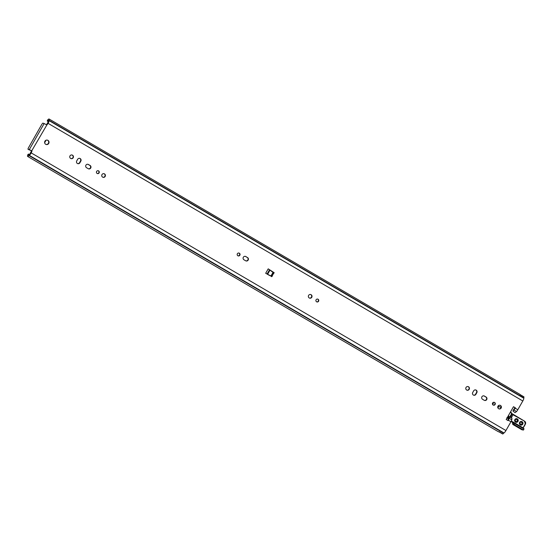 <?xml version="1.0" encoding="UTF-8"?>
<svg xmlns="http://www.w3.org/2000/svg" width="553" height="553" viewBox="0 0 553 553"><rect width="100%" height="100%" fill="white"/><g stroke="black" fill="none" stroke-linecap="round" stroke-linejoin="round"><path stroke-width="0.83" d="M309.445 298.053A1.866 1.825 107.7 0 0 310.579 294.507M311.104 294.714A1.866 1.825 -72.3 0 1 309.604 298.115A1.866 1.825 -72.3 0 1 308.443 295.779A1.866 1.825 -72.3 0 1 311.104 294.714M238.004 255.825A1.472 1.438 107.7 0 0 238.889 253.039M239.338 253.205A1.472 1.438 -72.3 0 1 238.163 255.887A1.472 1.438 -72.3 0 1 237.244 254.048A1.472 1.438 -72.3 0 1 239.338 253.205M316.724 301.862A1.472 1.438 107.7 0 0 317.616 299.076M318.058 299.242A1.472 1.438 -72.3 0 1 316.883 301.924A1.472 1.438 -72.3 0 1 315.963 300.085A1.472 1.438 -72.3 0 1 318.058 299.242M245.85 260.864A1.866 1.825 107.7 0 0 247.177 257.415L245.553 256.468A1.866 1.825 107.7 0 0 245.359 256.371M247.502 257.525A1.866 1.825 -72.3 0 1 246.009 260.926A1.866 1.825 -72.3 0 1 245.656 260.767L244.032 259.82A1.866 1.825 -72.3 0 1 245.525 256.412A1.866 1.825 -72.3 0 1 245.885 256.571L247.177 257.415M507.813 420.439L508.801 417.923L509.569 417.059L509.195 418.289A3.062 0.671 120.3 0 1 508.318 420.225L508.103 420.605L506.195 419.492L513.488 406.711L515.396 407.824L515.175 408.204A3.062 0.671 120.3 0 1 513.917 410.022L512.984 411.073L513.288 410.056L515.064 407.72L513.447 406.773M498.903 431.782L502.663 433.981A1.7 0.373 120.3 0 0 502.857 433.939A4.306 0.947 120.3 0 0 503.686 433.172L503.977 432.964A3.09 0.677 120.3 0 0 505.94 430.531L510.944 421.759A3.062 0.671 -59.7 0 0 511.822 419.824L511.919 418.103L509.569 417.059M30.906 152.815L31.666 150.921L27.954 149.165L28.286 148.107L42.021 124.024L42.823 123.119L44.157 123.54L29.302 149.593L31.991 151.024L31.231 152.918A3.09 0.677 120.3 0 1 29.268 155.352L28.977 155.559A4.306 0.947 120.3 0 1 27.65 156.437A4.306 0.947 120.3 0 1 27.809 154.709L28.5 154.08A2.779 0.608 -59.7 0 0 28.424 155.117A2.779 0.608 -59.7 0 0 29.274 154.55A2.378 0.525 120.3 0 1 29.814 154.087L30.906 152.815M46.722 124.895L48.242 121.784A2.378 0.525 120.3 0 1 48.318 121.169A2.779 0.608 -59.7 0 0 48.325 120.34A2.779 0.608 -59.7 0 0 47.323 121.079L47.454 120.271A4.306 0.947 120.3 0 1 49.099 119.019A4.306 0.947 120.3 0 1 49.086 120.312L49.079 120.616A3.09 0.677 120.3 0 1 48.09 123.36L46.908 124.999L44.157 123.54M271.475 276.652L271.682 276.465A11.33 11.039 -72.3 0 1 273.866 272.629L269.608 269.753L273.099 272.539A11.33 11.039 -72.3 0 0 271.177 275.906L268.924 275.159M45.968 144.423A2.267 2.205 107.7 0 0 47.344 140.116M493.248 405.093A1.472 1.438 107.7 0 0 494.14 402.308M498.854 408.826A1.866 1.825 107.7 0 0 499.981 405.28M466.884 390.128A1.866 1.825 107.7 0 0 468.018 386.582M473.568 395.153A1.866 1.825 107.7 0 0 475.545 394.248L476.499 392.575A1.866 1.825 107.7 0 0 475.649 389.934M484.393 400.372A1.866 1.825 107.7 0 0 485.721 396.923L484.103 395.976A1.866 1.825 107.7 0 0 483.91 395.872M97.259 173.518A1.472 1.438 107.7 0 0 98.151 170.732M102.865 177.243A1.866 1.825 107.7 0 0 103.992 173.697M70.895 158.552A1.866 1.825 107.7 0 0 72.028 155.006M77.579 163.57A1.866 1.825 107.7 0 0 79.556 162.672L80.51 160.999A1.866 1.825 107.7 0 0 79.66 158.358M88.404 168.789A1.866 1.825 107.7 0 0 89.731 165.347L88.114 164.393A1.866 1.825 107.7 0 0 87.92 164.296M523.76 396.833A1.7 0.373 -59.7 0 1 523.898 396.826A1.7 0.373 -59.7 0 1 523.954 396.95A4.306 0.947 -59.7 0 1 523.795 397.925L523.788 398.229A3.09 0.677 -59.7 0 1 522.806 400.973L517.802 409.738A3.062 0.671 -59.7 0 1 516.537 411.556L515.037 412.635L512.984 411.073M272.007 276.576L265.689 273.272L268.212 268.848L274.198 272.74A11.33 11.039 107.7 0 0 272.007 276.576L271.682 276.465M45.699 144.292A2.267 2.205 -72.3 0 1 47.51 140.165A2.267 2.205 -72.3 0 1 48.92 142.992A2.267 2.205 -72.3 0 1 45.699 144.292M493.131 405.031A1.472 1.438 -72.3 0 1 494.306 402.349A1.472 1.438 -72.3 0 1 495.225 404.188A1.472 1.438 -72.3 0 1 493.131 405.031M498.654 408.722A1.866 1.825 -72.3 0 1 500.154 405.321A1.866 1.825 -72.3 0 1 501.315 407.658A1.866 1.825 -72.3 0 1 498.654 408.722M466.691 390.031A1.866 1.825 -72.3 0 1 468.184 386.63A1.866 1.825 -72.3 0 1 469.352 388.959A1.866 1.825 -72.3 0 1 466.691 390.031M476.824 392.678L475.87 394.351A1.866 1.825 -72.3 0 1 473.727 395.208A1.866 1.825 -72.3 0 1 472.725 392.506L473.672 390.84A1.866 1.825 -72.3 0 1 475.822 389.976A1.866 1.825 -72.3 0 1 476.824 392.678L476.499 392.575M482.582 399.321A1.866 1.825 -72.3 0 1 484.075 395.92A1.866 1.825 -72.3 0 1 484.428 396.079L486.052 397.026A1.866 1.825 -72.3 0 1 484.559 400.427A1.866 1.825 -72.3 0 1 484.2 400.268L482.582 399.321M97.141 173.455A1.472 1.438 -72.3 0 1 98.316 170.773A1.472 1.438 -72.3 0 1 99.236 172.612A1.472 1.438 -72.3 0 1 97.141 173.455M102.664 177.147A1.866 1.825 -72.3 0 1 104.164 173.746A1.866 1.825 -72.3 0 1 105.326 176.082A1.866 1.825 -72.3 0 1 102.664 177.147M70.701 158.455A1.866 1.825 -72.3 0 1 72.194 155.047A1.866 1.825 -72.3 0 1 73.362 157.384A1.866 1.825 -72.3 0 1 70.701 158.455M80.835 161.103L79.881 162.776A1.866 1.825 -72.3 0 1 77.738 163.633A1.866 1.825 -72.3 0 1 76.736 160.93L77.683 159.257A1.866 1.825 -72.3 0 1 79.832 158.4A1.866 1.825 -72.3 0 1 80.835 161.103L80.51 160.999M86.593 167.746A1.866 1.825 -72.3 0 1 88.086 164.345A1.866 1.825 -72.3 0 1 88.439 164.504L90.063 165.451A1.866 1.825 -72.3 0 1 88.57 168.852A1.866 1.825 -72.3 0 1 88.21 168.693L86.593 167.746M268.005 274.627L270.839 276.078M268.212 268.848L269.608 269.753M29.233 149.911L27.954 149.165L29.302 149.593M27.65 156.437L498.543 431.817A4.306 0.947 -59.7 0 0 499.041 431.706L502.857 433.939M523.954 396.95L520.138 394.718A4.306 0.947 -59.7 0 0 519.993 394.4L49.099 119.019M48.27 121.902L46.825 124.162A5.385 1.182 -59.7 0 0 46.493 124.764M29.814 154.087L30.92 152.04A5.385 1.182 120.3 0 1 31.618 150.893M492.46 404.125A1.472 1.438 107.7 0 0 492.937 402.639M493.165 402.473A1.472 1.438 -72.3 0 1 492.557 404.395M500.99 407.54L499.808 406.849A1.134 1.106 -72.3 0 0 499.594 406.752L499.47 406.711A1.134 1.106 107.7 0 0 498.17 407.236L497.866 407.768M498.17 407.236L498.294 407.271A1.134 1.106 -72.3 0 1 499.594 406.752M498.294 407.271L497.928 407.914M507.122 417.874L507.578 417.881L507.177 417.778M507.108 417.895L507.917 418.296L507.578 417.881M508.629 418.49L507.93 418.303L508.539 418.794M511.276 421.137L512.679 422.043L511.407 420.868M512.403 422.174L512.977 424.13L512.804 421.821L513.405 423.114L514.871 423.377L514.027 424.856L512.714 424.137L512.479 422.596L511.235 421.22L512.479 422.596M512.797 424.434L512.493 422.637M523.477 430.04L523.94 428.686L523.477 430.047L521.921 429.778A1.7 0.373 120.3 0 1 521.921 429.778L512.963 424.192L523.297 429.93L522.053 429.819M511.767 421.642L512.161 421.469M510.53 411.895L511.283 413.25A2.551 2.482 107.7 0 0 511.615 413.706L512.272 414.252L511.76 413.492A2.267 2.205 -72.3 0 1 511.477 413.098M508.601 417.529L508.94 417.017M509.375 417.273L508.974 417.1M508.954 417.259L509.354 417.301M524.044 429.066L514.878 423.384L513.903 423.066L513.108 424.027M509.714 417.038L511.767 413.492L510.668 411.653L511.283 413.25M523.242 427.932L525.343 424.255A2.267 2.205 107.7 0 0 524.562 421.172L511.767 413.492M513.882 423.059L513.405 423.114M513.716 422.976L512.804 421.821L523.242 427.939L525.35 424.255L524.555 421.172L512.251 413.934M508.435 419.153L509.195 418.289L511.822 419.824M510.944 421.759L508.318 420.225M515.175 408.204L517.802 409.738M522.806 400.973L48.09 123.36M46.853 124.971L31.666 150.921M505.94 430.531L31.231 152.918M516.537 411.556L513.917 410.022L514.214 409.013M267.058 274.074L269.553 269.698M267.21 274.157L269.657 269.864M267.576 274.371L270.002 270.12M29.288 154.543L28.5 154.038M48.229 121.605L47.323 121.079M48.229 121.632L47.309 121.093M503.686 433.172L28.977 155.559M503.88 433.006L29.171 155.393M503.977 432.964L29.268 155.352M523.795 397.925L49.086 120.312M523.767 398.139L49.058 120.526M523.788 398.229L49.079 120.616M46.079 140.206L44.634 142.736M507.087 417.93A2.267 2.205 107.7 0 1 507.364 418.116L508.477 419.008L507.917 418.296M512.638 423.702L512.825 424.455L521.921 429.778A1.7 0.373 120.3 0 1 521.908 429.771M523.857 428.948L523.297 429.93L514.228 424.628L514.788 423.646L523.857 428.948M498.377 405.715L497.797 406.738M497.783 407.437L498.965 405.356M508.145 416.077L508.511 417.308A0.85 0.83 -72.3 0 1 507.509 417.183M508.933 417.003L508.276 415.835L508.94 417.01M507.357 417.46A1.134 1.106 107.7 0 0 508.587 417.536L508.511 417.308M509.431 417.218L508.47 415.503M508.048 417.695L508.235 418.061L509.168 417.508M510.557 417.315L512.23 413.921M512.292 414.273L513.108 414.474M511.311 417.75L513.025 414.743L524.555 421.172M524.479 421.434A1.984 1.935 -72.3 0 1 525.163 424.13L525.35 424.255M525.163 424.13L522.931 428.091M514.76 423.342L513.723 422.983M520.539 424.704A1.555 1.521 107.7 0 0 521.486 421.752M520.656 424.752L519.827 422.499A1.555 1.521 -72.3 0 1 522.578 423.729A1.555 1.521 -72.3 0 1 520.656 424.752A1.555 1.521 -72.3 0 1 519.82 422.499L521.61 421.78M519.64 422.381A1.839 1.797 107.7 0 0 521.182 425.126A1.839 1.797 107.7 0 0 522.758 422.354A1.839 1.797 107.7 0 0 519.64 422.381M514.871 419.589A1.839 1.797 107.7 0 0 516.412 422.333A1.839 1.797 107.7 0 0 517.988 419.568A1.839 1.797 107.7 0 0 514.871 419.589M515.769 421.918A1.555 1.521 107.7 0 0 516.716 418.96M515.05 419.706A1.555 1.521 -72.3 0 1 517.808 420.937A1.555 1.521 -72.3 0 1 515.887 421.96A1.555 1.521 -72.3 0 1 515.05 419.706M48.229 121.653L47.282 121.107M523.898 396.826L520.124 394.614M507.364 418.116L506.818 417.798M508.836 417.391L507.322 417.522M523.94 428.679L514.871 423.377M520.414 424.676L522.198 423.957L521.361 421.704M515.645 421.884L517.421 421.165L516.592 418.918M515.887 421.96L515.057 419.713L516.834 418.994"/></g></svg>

